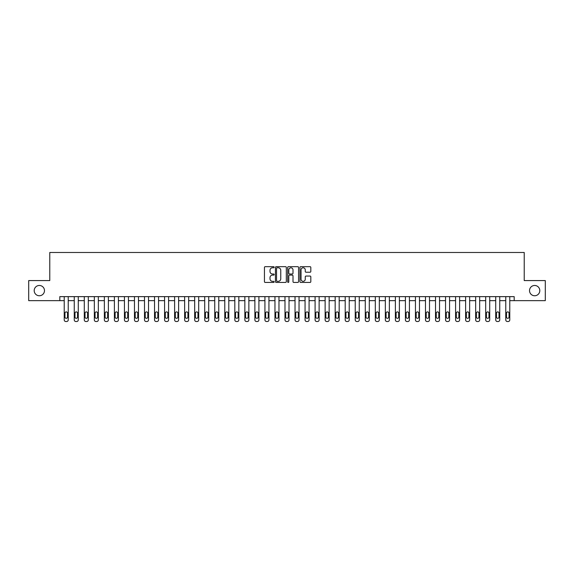 <?xml version="1.0" encoding="UTF-8"?>
<svg xmlns="http://www.w3.org/2000/svg" width="574" height="574" viewBox="0 0 574 574"><rect width="100%" height="100%" fill="white"/><g stroke="black" fill="none" stroke-linecap="round" stroke-linejoin="round"><path stroke-width="0.86" d="M274.157 267.226A0.552 0.552 0 0 0 273.604 266.673L265.231 266.673A0.789 0.789 0 0 0 264.442 267.462L264.442 281.647A0.789 0.789 0 0 0 265.231 282.437L273.604 282.437A0.552 0.552 0 0 0 274.157 281.884A0.552 0.552 0 0 0 273.604 281.332L272.521 281.332A2.518 2.518 0 0 1 270.002 278.813L270.002 277.629A2.518 2.518 0 0 1 272.521 275.111L273.604 275.111A0.552 0.552 0 0 0 274.157 274.559A0.552 0.552 0 0 0 273.604 274.006L272.521 274.006A2.518 2.518 0 0 1 270.002 271.48L270.002 270.304A2.518 2.518 0 0 1 272.521 267.778L273.604 267.778A0.552 0.552 0 0 0 274.157 267.226M529.522 290.609A5.137 5.137 0 0 0 534.659 295.754A5.137 5.137 0 0 0 539.804 290.609A5.137 5.137 0 0 0 534.659 285.472A5.137 5.137 0 0 0 529.522 290.609M34.196 290.609A5.137 5.137 0 0 0 39.341 295.754A5.137 5.137 0 0 0 44.478 290.609A5.137 5.137 0 0 0 39.341 285.472A5.137 5.137 0 0 0 34.196 290.609M310.032 272.234A0.789 0.789 0 0 0 310.814 271.445L310.814 267.462A0.789 0.789 0 0 0 310.032 266.673L300.733 266.673A0.789 0.789 0 0 0 299.944 267.462L299.944 281.647A0.789 0.789 0 0 0 300.733 282.437L310.032 282.437A0.789 0.789 0 0 0 310.814 281.647L310.814 276.84A0.789 0.789 0 0 0 310.032 276.051L306.05 276.051A0.789 0.789 0 0 0 305.26 276.84L305.26 279.222A2.109 2.109 0 0 1 303.151 281.332A2.109 2.109 0 0 1 301.049 279.222L301.049 269.888A2.109 2.109 0 0 1 303.151 267.778A2.109 2.109 0 0 1 305.26 269.888L305.26 271.445A0.789 0.789 0 0 0 306.05 272.234L310.032 272.234M59.811 300.647L28.7 300.647L28.7 280.578L49.773 280.578L49.773 252.481L524.227 252.481L524.227 280.578L545.3 280.578L545.3 300.647L514.189 300.647L514.189 296.636L59.811 296.636L59.811 300.647L64.223 300.647L64.223 319.912A1.607 1.607 0 0 0 65.831 321.519L66.634 321.519A1.607 1.607 0 0 0 68.234 319.912L68.234 300.647L74.261 300.647L74.261 319.912A1.607 1.607 0 0 0 75.861 321.519L76.665 321.519A1.607 1.607 0 0 0 78.272 319.912L78.272 300.647L84.292 300.647L84.292 319.912A1.607 1.607 0 0 0 85.899 321.519L86.703 321.519A1.607 1.607 0 0 0 88.31 319.912L88.31 300.647L94.33 300.647L94.33 319.912A1.607 1.607 0 0 0 95.937 321.519L96.741 321.519A1.607 1.607 0 0 0 98.341 319.912L98.341 300.647L104.36 300.647L104.36 319.912A1.607 1.607 0 0 0 105.968 321.519L106.771 321.519A1.607 1.607 0 0 0 108.378 319.912L108.378 300.647L114.398 300.647L114.398 319.912A1.607 1.607 0 0 0 116.005 321.519L116.809 321.519A1.607 1.607 0 0 0 118.409 319.912L118.409 300.647L124.436 300.647L124.436 319.912A1.607 1.607 0 0 0 126.036 321.519L126.84 321.519A1.607 1.607 0 0 0 128.447 319.912L128.447 300.647L134.467 300.647L134.467 319.912A1.607 1.607 0 0 0 136.074 321.519L136.877 321.519A1.607 1.607 0 0 0 138.485 319.912L138.485 300.647L144.505 300.647L144.505 319.912A1.607 1.607 0 0 0 146.112 321.519L146.915 321.519A1.607 1.607 0 0 0 148.515 319.912L148.515 300.647L154.535 300.647L154.535 319.912A1.607 1.607 0 0 0 156.142 321.519L156.946 321.519A1.607 1.607 0 0 0 158.553 319.912L158.553 300.647L164.573 300.647L164.573 319.912A1.607 1.607 0 0 0 166.18 321.519L166.984 321.519A1.607 1.607 0 0 0 168.591 319.912L168.591 300.647L174.611 300.647L174.611 319.912A1.607 1.607 0 0 0 176.211 321.519L177.014 321.519A1.607 1.607 0 0 0 178.622 319.912L178.622 300.647L184.641 300.647L184.641 319.912A1.607 1.607 0 0 0 186.249 321.519L187.052 321.519A1.607 1.607 0 0 0 188.659 319.912L188.659 300.647L194.679 300.647L194.679 319.912A1.607 1.607 0 0 0 196.286 321.519L197.09 321.519A1.607 1.607 0 0 0 198.69 319.912L198.69 300.647L204.71 300.647L204.71 319.912A1.607 1.607 0 0 0 206.317 321.519L207.121 321.519A1.607 1.607 0 0 0 208.728 319.912L208.728 300.647L214.748 300.647L214.748 319.912A1.607 1.607 0 0 0 216.355 321.519L217.159 321.519A1.607 1.607 0 0 0 218.766 319.912L218.766 300.647L224.786 300.647L224.786 319.912A1.607 1.607 0 0 0 226.386 321.519L227.189 321.519A1.607 1.607 0 0 0 228.796 319.912L228.796 300.647L234.816 300.647L234.816 319.912A1.607 1.607 0 0 0 236.423 321.519L237.227 321.519A1.607 1.607 0 0 0 238.834 319.912L238.834 300.647L244.854 300.647L244.854 319.912A1.607 1.607 0 0 0 246.461 321.519L247.265 321.519A1.607 1.607 0 0 0 248.865 319.912L248.865 300.647L254.885 300.647L254.885 319.912A1.607 1.607 0 0 0 256.492 321.519L257.296 321.519A1.607 1.607 0 0 0 258.903 319.912L258.903 300.647L264.923 300.647L264.923 319.912A1.607 1.607 0 0 0 266.53 321.519L267.333 321.519A1.607 1.607 0 0 0 268.941 319.912L268.941 300.647L274.96 300.647L274.96 319.912A1.607 1.607 0 0 0 276.56 321.519L277.364 321.519A1.607 1.607 0 0 0 278.971 319.912L278.971 300.647L284.991 300.647L284.991 319.912A1.607 1.607 0 0 0 286.598 321.519L287.402 321.519A1.607 1.607 0 0 0 289.009 319.912L289.009 300.647L295.029 300.647L295.029 319.912A1.607 1.607 0 0 0 296.636 321.519L297.44 321.519A1.607 1.607 0 0 0 299.04 319.912L299.04 300.647L305.059 300.647L305.059 319.912A1.607 1.607 0 0 0 306.667 321.519L307.47 321.519A1.607 1.607 0 0 0 309.077 319.912L309.077 300.647L315.097 300.647L315.097 319.912A1.607 1.607 0 0 0 316.704 321.519L317.508 321.519A1.607 1.607 0 0 0 319.115 319.912L319.115 300.647L325.135 300.647L325.135 319.912A1.607 1.607 0 0 0 326.735 321.519L327.539 321.519A1.607 1.607 0 0 0 329.146 319.912L329.146 300.647L335.166 300.647L335.166 319.912A1.607 1.607 0 0 0 336.773 321.519L337.577 321.519A1.607 1.607 0 0 0 339.184 319.912L339.184 300.647L345.204 300.647L345.204 319.912A1.607 1.607 0 0 0 346.811 321.519L347.614 321.519A1.607 1.607 0 0 0 349.214 319.912L349.214 300.647L355.234 300.647L355.234 319.912A1.607 1.607 0 0 0 356.841 321.519L357.645 321.519A1.607 1.607 0 0 0 359.252 319.912L359.252 300.647L365.272 300.647L365.272 319.912A1.607 1.607 0 0 0 366.879 321.519L367.683 321.519A1.607 1.607 0 0 0 369.29 319.912L369.29 300.647L375.31 300.647L375.31 319.912A1.607 1.607 0 0 0 376.91 321.519L377.714 321.519A1.607 1.607 0 0 0 379.321 319.912L379.321 300.647L385.341 300.647L385.341 319.912A1.607 1.607 0 0 0 386.948 321.519L387.751 321.519A1.607 1.607 0 0 0 389.359 319.912L389.359 300.647L395.378 300.647L395.378 319.912A1.607 1.607 0 0 0 396.986 321.519L397.789 321.519A1.607 1.607 0 0 0 399.389 319.912L399.389 300.647L405.409 300.647L405.409 319.912A1.607 1.607 0 0 0 407.016 321.519L407.82 321.519A1.607 1.607 0 0 0 409.427 319.912L409.427 300.647L415.447 300.647L415.447 319.912A1.607 1.607 0 0 0 417.054 321.519L417.858 321.519A1.607 1.607 0 0 0 419.465 319.912L419.465 300.647L425.485 300.647L425.485 319.912A1.607 1.607 0 0 0 427.085 321.519L427.888 321.519A1.607 1.607 0 0 0 429.496 319.912L429.496 300.647L435.515 300.647L435.515 319.912A1.607 1.607 0 0 0 437.123 321.519L437.926 321.519A1.607 1.607 0 0 0 439.533 319.912L439.533 300.647L445.553 300.647L445.553 319.912A1.607 1.607 0 0 0 447.16 321.519L447.964 321.519A1.607 1.607 0 0 0 449.564 319.912L449.564 300.647L455.591 300.647L455.591 319.912A1.607 1.607 0 0 0 457.191 321.519L457.995 321.519A1.607 1.607 0 0 0 459.602 319.912L459.602 300.647L465.622 300.647L465.622 319.912A1.607 1.607 0 0 0 467.229 321.519L468.032 321.519A1.607 1.607 0 0 0 469.64 319.912L469.64 300.647L475.659 300.647L475.659 319.912A1.607 1.607 0 0 0 477.259 321.519L478.063 321.519A1.607 1.607 0 0 0 479.67 319.912L479.67 300.647L485.69 300.647L485.69 319.912A1.607 1.607 0 0 0 487.297 321.519L488.101 321.519A1.607 1.607 0 0 0 489.708 319.912L489.708 300.647L495.728 300.647L495.728 319.912A1.607 1.607 0 0 0 497.335 321.519L498.139 321.519A1.607 1.607 0 0 0 499.739 319.912L499.739 300.647L505.766 300.647L505.766 319.912A1.607 1.607 0 0 0 507.366 321.519L508.169 321.519A1.607 1.607 0 0 0 509.777 319.912L509.777 300.647L514.189 300.647M286.311 267.462A0.789 0.789 0 0 0 285.522 266.673L276.223 266.673A0.789 0.789 0 0 0 275.434 267.462L275.434 281.647A0.789 0.789 0 0 0 276.223 282.437L285.522 282.437A0.789 0.789 0 0 0 286.311 281.647L286.311 267.462M288.478 266.673L297.777 266.673A0.789 0.789 0 0 1 298.566 267.462L298.566 281.647A0.789 0.789 0 0 1 297.777 282.437L293.795 282.437A0.789 0.789 0 0 1 293.005 281.647L293.005 275.893A0.789 0.789 0 0 0 292.223 275.111L289.583 275.111A0.789 0.789 0 0 0 288.794 275.893L288.794 281.884A0.552 0.552 0 0 1 288.241 282.437A0.552 0.552 0 0 1 287.689 281.884L287.689 267.462A0.789 0.789 0 0 1 288.478 266.673M277.091 267.778A0.552 0.552 0 0 0 276.539 268.331L276.539 280.779A0.552 0.552 0 0 0 277.091 281.332L278.232 281.332A2.518 2.518 0 0 0 280.758 278.813L280.758 270.304A2.518 2.518 0 0 0 278.232 267.778L277.091 267.778M293.005 269.931A2.109 2.109 0 0 0 290.903 267.821A2.109 2.109 0 0 0 288.794 269.931L288.794 273.217A0.789 0.789 0 0 0 289.583 274.006L292.223 274.006A0.789 0.789 0 0 0 293.005 273.217L293.005 269.931M68.234 296.636L68.234 319.912M64.223 296.636L64.223 319.912M67.517 317.027A1.284 1.284 0 0 1 66.232 318.312A1.284 1.284 0 0 1 64.948 317.027L64.948 313.174A1.284 1.284 0 0 1 66.232 311.89A1.284 1.284 0 0 1 67.517 313.174L67.517 317.027M65.831 321.519L66.634 321.519M78.272 296.636L78.272 319.912M74.261 296.636L74.261 319.912M77.547 317.027A1.284 1.284 0 0 1 76.263 318.312A1.284 1.284 0 0 1 74.979 317.027L74.979 313.174A1.284 1.284 0 0 1 76.263 311.89A1.284 1.284 0 0 1 77.547 313.174L77.547 317.027M75.861 321.519L76.665 321.519M88.31 296.636L88.31 319.912M84.292 296.636L84.292 319.912M87.585 317.027A1.284 1.284 0 0 1 86.301 318.312A1.284 1.284 0 0 1 85.017 317.027L85.017 313.174A1.284 1.284 0 0 1 86.301 311.89A1.284 1.284 0 0 1 87.585 313.174L87.585 317.027M85.899 321.519L86.703 321.519M98.341 296.636L98.341 319.912M94.33 296.636L94.33 319.912M97.623 317.027A1.284 1.284 0 0 1 96.339 318.312A1.284 1.284 0 0 1 95.054 317.027L95.054 313.174A1.284 1.284 0 0 1 96.339 311.89A1.284 1.284 0 0 1 97.623 313.174L97.623 317.027M95.937 321.519L96.741 321.519M108.378 296.636L108.378 319.912M104.36 296.636L104.36 319.912M107.654 317.027A1.284 1.284 0 0 1 106.369 318.312A1.284 1.284 0 0 1 105.085 317.027L105.085 313.174A1.284 1.284 0 0 1 106.369 311.89A1.284 1.284 0 0 1 107.654 313.174L107.654 317.027M105.968 321.519L106.771 321.519M118.409 296.636L118.409 319.912M114.398 296.636L114.398 319.912M117.692 317.027A1.284 1.284 0 0 1 116.407 318.312A1.284 1.284 0 0 1 115.123 317.027L115.123 313.174A1.284 1.284 0 0 1 116.407 311.89A1.284 1.284 0 0 1 117.692 313.174L117.692 317.027M116.005 321.519L116.809 321.519M128.447 296.636L128.447 319.912M124.436 296.636L124.436 319.912M127.722 317.027A1.284 1.284 0 0 1 126.438 318.312A1.284 1.284 0 0 1 125.154 317.027L125.154 313.174A1.284 1.284 0 0 1 126.438 311.89A1.284 1.284 0 0 1 127.722 313.174L127.722 317.027M126.036 321.519L126.84 321.519M138.485 296.636L138.485 319.912M134.467 296.636L134.467 319.912M137.76 317.027A1.284 1.284 0 0 1 136.476 318.312A1.284 1.284 0 0 1 135.191 317.027L135.191 313.174A1.284 1.284 0 0 1 136.476 311.89A1.284 1.284 0 0 1 137.76 313.174L137.76 317.027M136.074 321.519L136.877 321.519M148.515 296.636L148.515 319.912M144.505 296.636L144.505 319.912M147.798 317.027A1.284 1.284 0 0 1 146.513 318.312A1.284 1.284 0 0 1 145.229 317.027L145.229 313.174A1.284 1.284 0 0 1 146.513 311.89A1.284 1.284 0 0 1 147.798 313.174L147.798 317.027M146.112 321.519L146.915 321.519M158.553 296.636L158.553 319.912M154.535 296.636L154.535 319.912M157.828 317.027A1.284 1.284 0 0 1 156.544 318.312A1.284 1.284 0 0 1 155.26 317.027L155.26 313.174A1.284 1.284 0 0 1 156.544 311.89A1.284 1.284 0 0 1 157.828 313.174L157.828 317.027M156.142 321.519L156.946 321.519M168.591 296.636L168.591 319.912M164.573 296.636L164.573 319.912M167.866 317.027A1.284 1.284 0 0 1 166.582 318.312A1.284 1.284 0 0 1 165.298 317.027L165.298 313.174A1.284 1.284 0 0 1 166.582 311.89A1.284 1.284 0 0 1 167.866 313.174L167.866 317.027M166.18 321.519L166.984 321.519M178.622 296.636L178.622 319.912M174.611 296.636L174.611 319.912M177.897 317.027A1.284 1.284 0 0 1 176.613 318.312A1.284 1.284 0 0 1 175.328 317.027L175.328 313.174A1.284 1.284 0 0 1 176.613 311.89A1.284 1.284 0 0 1 177.897 313.174L177.897 317.027M176.211 321.519L177.014 321.519M188.659 296.636L188.659 319.912M184.641 296.636L184.641 319.912M187.935 317.027A1.284 1.284 0 0 1 186.65 318.312A1.284 1.284 0 0 1 185.366 317.027L185.366 313.174A1.284 1.284 0 0 1 186.65 311.89A1.284 1.284 0 0 1 187.935 313.174L187.935 317.027M186.249 321.519L187.052 321.519M198.69 296.636L198.69 319.912M194.679 296.636L194.679 319.912M197.973 317.027A1.284 1.284 0 0 1 196.688 318.312A1.284 1.284 0 0 1 195.404 317.027L195.404 313.174A1.284 1.284 0 0 1 196.688 311.89A1.284 1.284 0 0 1 197.973 313.174L197.973 317.027M196.286 321.519L197.09 321.519M208.728 296.636L208.728 319.912M204.71 296.636L204.71 319.912M208.003 317.027A1.284 1.284 0 0 1 206.719 318.312A1.284 1.284 0 0 1 205.435 317.027L205.435 313.174A1.284 1.284 0 0 1 206.719 311.89A1.284 1.284 0 0 1 208.003 313.174L208.003 317.027M206.317 321.519L207.121 321.519M218.766 296.636L218.766 319.912M214.748 296.636L214.748 319.912M218.041 317.027A1.284 1.284 0 0 1 216.757 318.312A1.284 1.284 0 0 1 215.472 317.027L215.472 313.174A1.284 1.284 0 0 1 216.757 311.89A1.284 1.284 0 0 1 218.041 313.174L218.041 317.027M216.355 321.519L217.159 321.519M228.796 296.636L228.796 319.912M224.786 296.636L224.786 319.912M228.072 317.027A1.284 1.284 0 0 1 226.787 318.312A1.284 1.284 0 0 1 225.503 317.027L225.503 313.174A1.284 1.284 0 0 1 226.787 311.89A1.284 1.284 0 0 1 228.072 313.174L228.072 317.027M226.386 321.519L227.189 321.519M238.834 296.636L238.834 319.912M234.816 296.636L234.816 319.912M238.11 317.027A1.284 1.284 0 0 1 236.825 318.312A1.284 1.284 0 0 1 235.541 317.027L235.541 313.174A1.284 1.284 0 0 1 236.825 311.89A1.284 1.284 0 0 1 238.11 313.174L238.11 317.027M236.423 321.519L237.227 321.519M248.865 296.636L248.865 319.912M244.854 296.636L244.854 319.912M248.147 317.027A1.284 1.284 0 0 1 246.863 318.312A1.284 1.284 0 0 1 245.579 317.027L245.579 313.174A1.284 1.284 0 0 1 246.863 311.89A1.284 1.284 0 0 1 248.147 313.174L248.147 317.027M246.461 321.519L247.265 321.519M258.903 296.636L258.903 319.912M254.885 296.636L254.885 319.912M258.178 317.027A1.284 1.284 0 0 1 256.894 318.312A1.284 1.284 0 0 1 255.609 317.027L255.609 313.174A1.284 1.284 0 0 1 256.894 311.89A1.284 1.284 0 0 1 258.178 313.174L258.178 317.027M256.492 321.519L257.296 321.519M268.941 296.636L268.941 319.912M264.923 296.636L264.923 319.912M268.216 317.027A1.284 1.284 0 0 1 266.932 318.312A1.284 1.284 0 0 1 265.647 317.027L265.647 313.174A1.284 1.284 0 0 1 266.932 311.89A1.284 1.284 0 0 1 268.216 313.174L268.216 317.027M266.53 321.519L267.333 321.519M278.971 296.636L278.971 319.912M274.96 296.636L274.96 319.912M278.247 317.027A1.284 1.284 0 0 1 276.962 318.312A1.284 1.284 0 0 1 275.678 317.027L275.678 313.174A1.284 1.284 0 0 1 276.962 311.89A1.284 1.284 0 0 1 278.247 313.174L278.247 317.027M276.56 321.519L277.364 321.519M289.009 296.636L289.009 319.912M284.991 296.636L284.991 319.912M288.284 317.027A1.284 1.284 0 0 1 287 318.312A1.284 1.284 0 0 1 285.716 317.027L285.716 313.174A1.284 1.284 0 0 1 287 311.89A1.284 1.284 0 0 1 288.284 313.174L288.284 317.027M286.598 321.519L287.402 321.519M299.04 296.636L299.04 319.912M295.029 296.636L295.029 319.912M298.322 317.027A1.284 1.284 0 0 1 297.038 318.312A1.284 1.284 0 0 1 295.754 317.027L295.754 313.174A1.284 1.284 0 0 1 297.038 311.89A1.284 1.284 0 0 1 298.322 313.174L298.322 317.027M296.636 321.519L297.44 321.519M309.077 296.636L309.077 319.912M305.059 296.636L305.059 319.912M308.353 317.027A1.284 1.284 0 0 1 307.068 318.312A1.284 1.284 0 0 1 305.784 317.027L305.784 313.174A1.284 1.284 0 0 1 307.068 311.89A1.284 1.284 0 0 1 308.353 313.174L308.353 317.027M306.667 321.519L307.47 321.519M319.115 296.636L319.115 319.912M315.097 296.636L315.097 319.912M318.391 317.027A1.284 1.284 0 0 1 317.106 318.312A1.284 1.284 0 0 1 315.822 317.027L315.822 313.174A1.284 1.284 0 0 1 317.106 311.89A1.284 1.284 0 0 1 318.391 313.174L318.391 317.027M316.704 321.519L317.508 321.519M329.146 296.636L329.146 319.912M325.135 296.636L325.135 319.912M328.421 317.027A1.284 1.284 0 0 1 327.137 318.312A1.284 1.284 0 0 1 325.853 317.027L325.853 313.174A1.284 1.284 0 0 1 327.137 311.89A1.284 1.284 0 0 1 328.421 313.174L328.421 317.027M326.735 321.519L327.539 321.519M339.184 296.636L339.184 319.912M335.166 296.636L335.166 319.912M338.459 317.027A1.284 1.284 0 0 1 337.175 318.312A1.284 1.284 0 0 1 335.89 317.027L335.89 313.174A1.284 1.284 0 0 1 337.175 311.89A1.284 1.284 0 0 1 338.459 313.174L338.459 317.027M336.773 321.519L337.577 321.519M349.214 296.636L349.214 319.912M345.204 296.636L345.204 319.912M348.497 317.027A1.284 1.284 0 0 1 347.213 318.312A1.284 1.284 0 0 1 345.928 317.027L345.928 313.174A1.284 1.284 0 0 1 347.213 311.89A1.284 1.284 0 0 1 348.497 313.174L348.497 317.027M346.811 321.519L347.614 321.519M359.252 296.636L359.252 319.912M355.234 296.636L355.234 319.912M358.528 317.027A1.284 1.284 0 0 1 357.243 318.312A1.284 1.284 0 0 1 355.959 317.027L355.959 313.174A1.284 1.284 0 0 1 357.243 311.89A1.284 1.284 0 0 1 358.528 313.174L358.528 317.027M356.841 321.519L357.645 321.519M369.29 296.636L369.29 319.912M365.272 296.636L365.272 319.912M368.565 317.027A1.284 1.284 0 0 1 367.281 318.312A1.284 1.284 0 0 1 365.997 317.027L365.997 313.174A1.284 1.284 0 0 1 367.281 311.89A1.284 1.284 0 0 1 368.565 313.174L368.565 317.027M366.879 321.519L367.683 321.519M379.321 296.636L379.321 319.912M375.31 296.636L375.31 319.912M378.596 317.027A1.284 1.284 0 0 1 377.312 318.312A1.284 1.284 0 0 1 376.027 317.027L376.027 313.174A1.284 1.284 0 0 1 377.312 311.89A1.284 1.284 0 0 1 378.596 313.174L378.596 317.027M376.91 321.519L377.714 321.519M389.359 296.636L389.359 319.912M385.341 296.636L385.341 319.912M388.634 317.027A1.284 1.284 0 0 1 387.35 318.312A1.284 1.284 0 0 1 386.065 317.027L386.065 313.174A1.284 1.284 0 0 1 387.35 311.89A1.284 1.284 0 0 1 388.634 313.174L388.634 317.027M386.948 321.519L387.751 321.519M399.389 296.636L399.389 319.912M395.378 296.636L395.378 319.912M398.672 317.027A1.284 1.284 0 0 1 397.387 318.312A1.284 1.284 0 0 1 396.103 317.027L396.103 313.174A1.284 1.284 0 0 1 397.387 311.89A1.284 1.284 0 0 1 398.672 313.174L398.672 317.027M396.986 321.519L397.789 321.519M409.427 296.636L409.427 319.912M405.409 296.636L405.409 319.912M408.702 317.027A1.284 1.284 0 0 1 407.418 318.312A1.284 1.284 0 0 1 406.134 317.027L406.134 313.174A1.284 1.284 0 0 1 407.418 311.89A1.284 1.284 0 0 1 408.702 313.174L408.702 317.027M407.016 321.519L407.82 321.519M419.465 296.636L419.465 319.912M415.447 296.636L415.447 319.912M418.74 317.027A1.284 1.284 0 0 1 417.456 318.312A1.284 1.284 0 0 1 416.172 317.027L416.172 313.174A1.284 1.284 0 0 1 417.456 311.89A1.284 1.284 0 0 1 418.74 313.174L418.74 317.027M417.054 321.519L417.858 321.519M429.496 296.636L429.496 319.912M425.485 296.636L425.485 319.912M428.771 317.027A1.284 1.284 0 0 1 427.486 318.312A1.284 1.284 0 0 1 426.202 317.027L426.202 313.174A1.284 1.284 0 0 1 427.486 311.89A1.284 1.284 0 0 1 428.771 313.174L428.771 317.027M427.085 321.519L427.888 321.519M439.533 296.636L439.533 319.912M435.515 296.636L435.515 319.912M438.809 317.027A1.284 1.284 0 0 1 437.524 318.312A1.284 1.284 0 0 1 436.24 317.027L436.24 313.174A1.284 1.284 0 0 1 437.524 311.89A1.284 1.284 0 0 1 438.809 313.174L438.809 317.027M437.123 321.519L437.926 321.519M449.564 296.636L449.564 319.912M445.553 296.636L445.553 319.912M448.846 317.027A1.284 1.284 0 0 1 447.562 318.312A1.284 1.284 0 0 1 446.278 317.027L446.278 313.174A1.284 1.284 0 0 1 447.562 311.89A1.284 1.284 0 0 1 448.846 313.174L448.846 317.027M447.16 321.519L447.964 321.519M459.602 296.636L459.602 319.912M455.591 296.636L455.591 319.912M458.877 317.027A1.284 1.284 0 0 1 457.593 318.312A1.284 1.284 0 0 1 456.308 317.027L456.308 313.174A1.284 1.284 0 0 1 457.593 311.89A1.284 1.284 0 0 1 458.877 313.174L458.877 317.027M457.191 321.519L457.995 321.519M469.64 296.636L469.64 319.912M465.622 296.636L465.622 319.912M468.915 317.027A1.284 1.284 0 0 1 467.631 318.312A1.284 1.284 0 0 1 466.346 317.027L466.346 313.174A1.284 1.284 0 0 1 467.631 311.89A1.284 1.284 0 0 1 468.915 313.174L468.915 317.027M467.229 321.519L468.032 321.519M479.67 296.636L479.67 319.912M475.659 296.636L475.659 319.912M478.946 317.027A1.284 1.284 0 0 1 477.661 318.312A1.284 1.284 0 0 1 476.377 317.027L476.377 313.174A1.284 1.284 0 0 1 477.661 311.89A1.284 1.284 0 0 1 478.946 313.174L478.946 317.027M477.259 321.519L478.063 321.519M489.708 296.636L489.708 319.912M485.69 296.636L485.69 319.912M488.983 317.027A1.284 1.284 0 0 1 487.699 318.312A1.284 1.284 0 0 1 486.415 317.027L486.415 313.174A1.284 1.284 0 0 1 487.699 311.89A1.284 1.284 0 0 1 488.983 313.174L488.983 317.027M487.297 321.519L488.101 321.519M499.739 296.636L499.739 319.912M495.728 296.636L495.728 319.912M499.021 317.027A1.284 1.284 0 0 1 497.737 318.312A1.284 1.284 0 0 1 496.453 317.027L496.453 313.174A1.284 1.284 0 0 1 497.737 311.89A1.284 1.284 0 0 1 499.021 313.174L499.021 317.027M497.335 321.519L498.139 321.519M509.777 296.636L509.777 319.912M505.766 296.636L505.766 319.912M509.052 317.027A1.284 1.284 0 0 1 507.768 318.312A1.284 1.284 0 0 1 506.483 317.027L506.483 313.174A1.284 1.284 0 0 1 507.768 311.89A1.284 1.284 0 0 1 509.052 313.174L509.052 317.027M507.366 321.519L508.169 321.519"/></g></svg>
